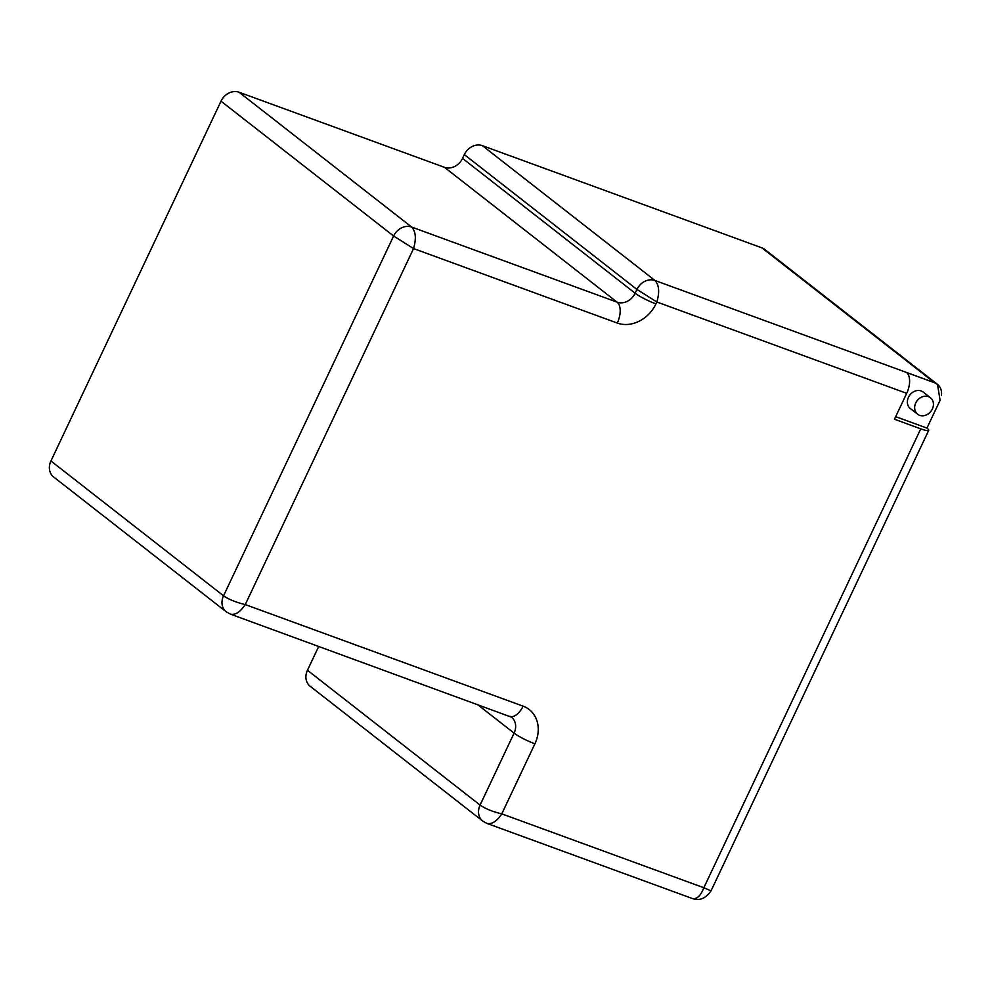 <?xml version="1.0" encoding="UTF-8"?>
<svg xmlns="http://www.w3.org/2000/svg" width="991" height="991" viewBox="0 0 991 991"><rect width="100%" height="100%" fill="white"/><g stroke="black" fill="none" stroke-linecap="round" stroke-linejoin="round"><path stroke-width="1.49" d="M482.741 821.081L486.965 823.422C491.883 824.5 496.825 821.316 501.78 813.859C492.638 811.679 485.392 808.755 480.078 805.088A14.815 12.363 -52 0 0 482.741 821.081L310.133 686.243A14.815 12.363 -52 0 1 307.458 670.263L318.73 646.417M226.208 611.794L230.432 614.135C235.35 615.213 240.293 612.029 245.26 604.572C236.106 602.392 228.859 599.468 223.545 595.802A14.815 12.363 -52 0 0 226.208 611.794L53.601 476.956A14.815 12.363 -52 0 1 50.925 460.976L221.005 101.181A14.815 12.363 -52 0 1 239.054 92.225L444.476 167.33A14.815 12.363 128 0 0 462.537 158.387L464.321 154.608A14.815 12.363 -52 0 1 482.369 145.652L761.881 247.849A14.815 12.363 -52 0 1 764.73 249.435L937.35 384.26A14.815 12.363 -52 0 1 941.45 395.434M482.369 145.652L654.989 280.49C659.114 284.925 659.733 292.085 656.86 301.995L655.955 303.89A16.934 2.428 -154.7 0 1 635.144 293.225L636.94 289.434A14.815 12.363 -52 0 1 654.989 280.49L934.488 382.687L937.523 384.483L940.087 400.302L926.944 428.087A16.934 2.428 -154.7 0 1 928.716 430.342A16.934 2.428 -154.7 0 1 920.75 428.843L703.845 887.738L501.78 813.859L534.905 743.795A31.749 26.509 -52 0 0 523.075 706.149L245.26 604.572L413.544 248.568L617.282 323.054A16.934 8.993 -69.9 0 0 617.096 302.168L444.476 167.33M934.563 382.737L906.592 372.517A16.934 8.993 110.1 0 1 906.703 393.34L894.464 419.23L920.75 428.843M486.965 823.422L692.35 898.515C696.822 899.432 700.662 895.839 703.845 887.738L711.043 890.835L928.716 430.342M464.321 154.608L636.94 289.434L656.86 301.995L906.703 393.34M50.925 460.976L223.545 595.802L393.613 236.007L413.544 248.568C416.418 238.658 415.799 231.498 411.674 227.063L239.054 92.225M895.678 416.654L926.944 428.087M930.462 397.763L923.191 392.077A10.443 8.708 128 0 0 909.899 394.938A10.443 8.708 128 0 0 910.345 408.527L917.616 414.213A10.443 8.708 -52 0 1 917.17 400.624A10.443 8.708 -52 0 1 930.462 397.763A10.443 8.708 -52 0 1 932.345 409.023A10.443 8.708 -52 0 1 917.616 414.213M761.881 247.849L934.488 382.687A14.815 12.363 -52 0 1 937.35 384.26L937.56 384.434M230.432 614.135L511.43 717.15A14.815 12.363 -52 0 1 514.094 733.129L480.078 805.088L307.458 670.263M534.905 743.795A16.934 2.428 25.3 0 1 514.094 733.129L477.303 704.39M462.537 158.387L635.144 293.225A14.815 12.363 -52 0 1 617.096 302.168L411.674 227.063A14.815 12.363 -52 0 0 393.613 236.007L221.005 101.181M655.955 303.89A31.749 26.509 -52 0 1 617.282 323.054M509.919 716.32A16.934 8.993 -69.9 0 0 523.075 706.149M692.35 898.503C699.373 901.116 705.604 898.564 711.043 890.835"/></g></svg>
